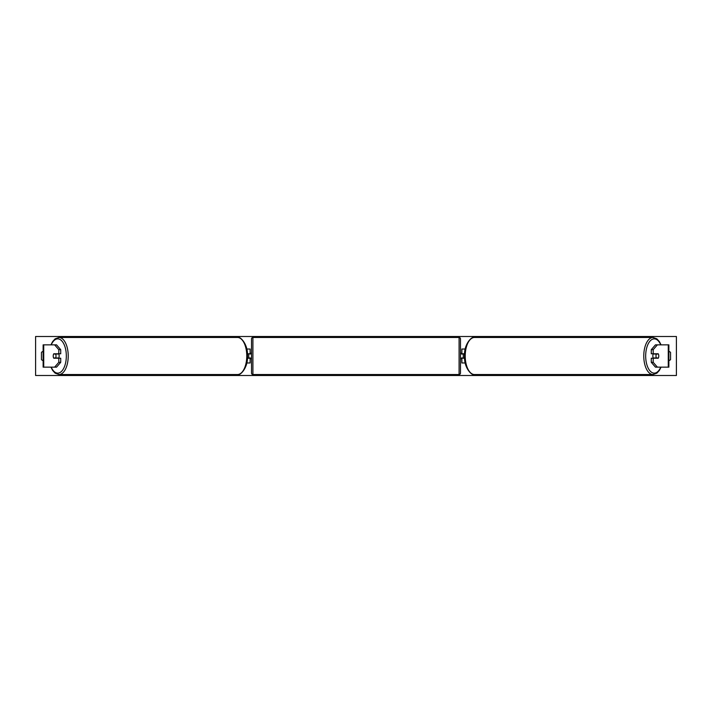 <?xml version="1.0" encoding="UTF-8"?>
<svg xmlns="http://www.w3.org/2000/svg" width="712" height="712" viewBox="0 0 712 712"><rect width="100%" height="100%" fill="white"/><g stroke="black" fill="none" stroke-linecap="round" stroke-linejoin="round"><path stroke-width="1.07" d="M246.761 362.969L250.126 362.969L250.126 358.225L247.402 358.225M250.126 354.051L250.126 349.031L246.761 349.031M248.737 353.775L250.41 354.051L250.41 353.214L251.523 353.214M248.737 354.051L248.737 358.225M247.402 353.775L250.126 353.775M60.725 349.681L58.802 349.681L54.619 344.857L56.551 344.857L60.725 349.681L60.725 353.775L53.783 353.775A2.786 1.397 -90 0 0 53.222 356A2.786 1.397 -90 0 0 53.783 358.225L58.802 358.225L58.802 362.319L60.725 362.319L60.725 358.225L58.802 358.225M60.725 362.319L56.551 367.143L43.129 367.143L43.129 344.857L54.619 344.857M58.802 353.775L58.802 349.681M54.619 367.143L58.802 362.319M651.275 349.681L651.275 353.775L658.217 353.775A2.786 1.397 -90 0 1 658.778 356A2.786 1.397 -90 0 1 658.217 358.225L653.198 358.225L653.198 362.319L651.275 362.319L655.449 367.143L668.871 367.143L668.871 344.857L655.449 344.857L651.275 349.681L653.198 349.681L657.381 344.857M651.275 362.319L651.275 358.225L653.198 358.225M653.198 353.775L653.198 349.681M657.381 367.143L653.198 362.319M465.239 362.969L461.874 362.969L461.874 358.225L464.598 358.225M461.874 354.051L461.874 349.031L465.239 349.031M463.263 353.775L463.263 358.225M464.598 353.775L461.874 353.775M252.911 337.47L252.911 374.53A1.397 1.397 0 0 1 251.523 373.132L251.523 338.868A1.397 1.397 0 0 1 252.911 337.47L459.089 337.47A1.397 1.397 0 0 1 460.477 338.868L460.477 373.132A1.397 1.397 0 0 1 459.089 374.53L459.089 337.47M252.911 374.53L459.089 374.53M251.523 358.786L250.41 358.786L250.41 357.949L248.737 357.949M460.477 358.786L461.59 358.786L461.59 357.949L463.263 357.949M463.263 354.051L461.59 354.051L461.59 353.214L460.477 353.214M58.589 353.775A2.786 1.397 90 0 1 59.149 356A2.786 1.397 90 0 1 58.589 358.225M55.616 357.949L53.623 357.949A2.786 1.397 90 0 1 53.222 356A2.786 1.397 90 0 1 53.623 354.051L55.616 354.051A2.786 1.397 90 0 1 56.008 356A2.786 1.397 90 0 1 55.616 357.949L57.788 357.949A2.786 1.397 90 0 1 57.627 358.225M57.627 353.775A2.786 1.397 90 0 1 57.788 354.051L55.616 354.051M35.6 375.5L35.6 336.5L676.4 336.5L676.4 375.5L35.6 375.5M43.129 351.417A3.48 3.48 0 0 0 41.447 352.378L41.447 359.622A3.48 3.48 0 0 0 43.129 360.583M668.871 351.417A3.48 3.48 0 0 1 670.553 352.378L670.553 359.622A3.48 3.48 0 0 1 668.871 360.583M653.411 353.775A2.786 1.397 90 0 0 652.851 356A2.786 1.397 90 0 0 653.411 358.225M658.778 356A2.786 1.397 90 0 0 658.378 354.051L656.384 354.051A2.786 1.397 90 0 0 655.992 356A2.786 1.397 90 0 0 656.384 357.949L658.378 357.949A2.786 1.397 90 0 0 658.778 356M656.384 354.051L654.212 354.051A2.786 1.397 90 0 1 654.373 353.775M656.384 357.949L654.212 357.949A2.786 1.397 90 0 0 654.373 358.225M43.726 367.143L43.726 344.857M668.274 367.143L668.274 344.857M51.246 367.143A17.133 8.571 -90 0 0 60.725 372.073A17.133 8.571 -90 0 0 66.323 356A17.133 8.571 -90 0 0 60.725 339.927A17.133 8.571 -90 0 0 51.246 344.857M68.227 356A18.53 9.265 90 0 1 58.962 374.53L237.514 374.53A18.53 9.265 -90 0 0 246.779 356A18.53 9.265 -90 0 0 237.514 337.47L58.962 337.47A18.53 9.265 90 0 1 68.227 356M660.754 367.143A17.133 8.571 -90 0 1 651.275 372.073A17.133 8.571 -90 0 1 645.677 356A17.133 8.571 -90 0 1 651.275 339.927A17.133 8.571 -90 0 1 660.754 344.857M653.038 337.47A18.53 9.265 90 0 0 643.773 356A18.53 9.265 90 0 0 653.038 374.53L474.486 374.53A18.53 9.265 -90 0 1 465.221 356A18.53 9.265 -90 0 1 474.486 337.47L653.038 337.47L656.909 338.859L659.401 341.618L661.048 344.857M50.953 367.143L52.599 370.382L55.091 373.141L58.962 374.53M237.514 337.47C239.517 335.637 248.221 343.762 247.473 356C248.221 368.238 239.517 376.363 237.514 374.53M50.953 344.857L52.599 341.618L55.091 338.859L58.962 337.47M474.486 374.53C472.483 376.363 463.779 368.238 464.527 356C463.779 343.762 472.483 335.637 474.486 337.47M661.048 367.143L659.401 370.382L656.909 373.141L653.038 374.53"/></g></svg>
